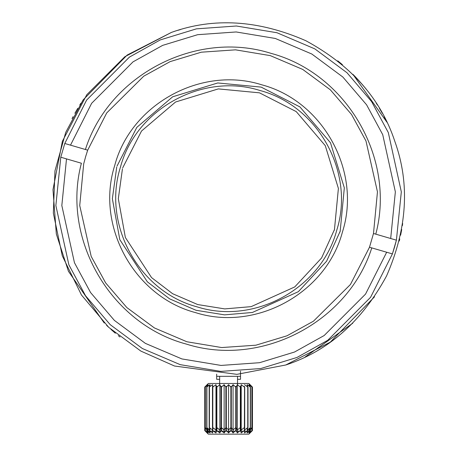 <?xml version="1.0" encoding="UTF-8"?>
<svg xmlns="http://www.w3.org/2000/svg" width="457" height="457" viewBox="0 0 457 457"><rect width="100%" height="100%" fill="white"/><g stroke="black" fill="none" stroke-linecap="round" stroke-linejoin="round"><path stroke-width="0.69" d="M386.953 122.248L352.935 74.354C358.814 80.101 367.879 91.057 366.44 89.515M305.042 357.054L352.73 323.242M385.422 119.163L384.143 116.678M382.315 113.302L379.407 108.269M376.231 103.173L377.396 104.996M171.449 32.396L127.172 55.046L83.1 99.94L65.722 132.399L54.966 170.855L53.343 213.145L62.289 255.84L81.472 295.016L108.749 327.378L140.87 351.096L174.528 366.023L236.886 374.346L285.739 365C328.377 350.982 361.995 321.277 386.593 275.879C407.284 228.574 410.049 183.8 394.894 141.55C380.881 98.912 351.176 65.294 305.779 40.696C258.473 20.005 213.699 17.24 171.449 32.396L124.841 56.719L86.767 94.742L62.369 141.327L52.978 189.655L56.331 234.013L68.43 271.287L104.253 323.036M342.39 64.637L337.774 60.85M80.958 103.173L79.792 104.996M77.781 108.269L74.874 113.302M72.046 118.597L73.046 116.678M240.513 371.147L240.513 379.31L237.531 379.31L237.531 384.834M219.651 379.31L216.669 379.31L216.669 374.134M236.446 386.462L235.098 386.462L236.446 386.462M231.728 386.462L230.317 386.462L231.728 386.462M226.866 386.462L225.461 386.462L226.866 386.462M222.085 386.462L220.737 386.462L222.085 386.462M219.651 384.834L219.651 376.328L237.531 376.328L237.531 383.48L208.323 383.48L204.747 387.062L207.25 384.674L204.753 387.062L204.753 427.592L207.25 429.98L205.227 427.592L208.186 429.98L206.724 427.592L210.009 429.98L209.175 427.592L212.648 429.98L212.476 427.592L215.978 429.98L216.481 427.592L219.863 429.98L221.017 427.592L224.13 429.98L225.884 427.592L226.318 427.592L228.591 429.98L230.871 427.592L231.299 427.592L233.053 429.98L235.755 427.592L236.166 427.592L237.32 429.98L240.325 427.592L240.702 427.592L241.205 429.98L244.386 427.592L244.706 427.592L244.541 429.98L247.751 427.592L247.18 429.98L250.465 427.592L249.002 429.98L251.961 427.592L249.933 429.98L252.435 427.592L252.435 387.062L248.859 383.48L208.323 383.48M212.648 386.462L213.573 386.462L212.648 386.462M216.361 386.462L217.589 386.462L216.361 386.462M239.599 386.462L240.828 386.462L239.599 386.462M243.615 386.462L244.541 386.462L243.615 386.462M240.513 376.328L216.669 376.328M252.435 430.574L252.435 427.592L248.859 431.168L208.323 431.168L204.747 427.592L204.747 430.574L207.25 432.956L205.227 430.574L208.186 432.956L206.724 430.574L210.009 432.956L209.175 430.574L212.648 432.956L212.476 430.574L215.978 432.956L216.481 430.574L219.863 432.956L221.017 430.574L224.13 432.956L225.884 430.574L226.318 430.574L228.591 432.956L230.871 430.574L231.299 430.574L233.053 432.956L235.755 430.574L236.166 430.574L237.32 432.956L240.325 430.574L240.702 430.574L241.205 432.956L244.386 430.574L244.706 430.574L244.541 432.956L247.751 430.574L247.18 432.956L250.465 430.574L249.002 432.956L251.961 430.574L249.933 432.956L252.435 430.574L248.859 434.15L208.323 434.15L204.747 430.574M249.933 432.956L249.933 432.208L249.002 432.956L249.002 431.585M251.961 430.574L251.961 428.06M237.531 383.48L248.859 383.48M251.87 430.574L251.87 428.152M210.009 386.616L210.009 384.674L208.186 386.051L208.186 384.674L206.724 387.062L210.009 384.674L209.175 387.062L212.648 384.674L212.476 387.062L212.802 387.062L215.978 384.674L212.802 387.062L212.802 430.574L215.978 432.956L215.978 384.674L216.481 387.062L215.978 384.674M219.863 384.674L216.858 387.062L219.863 384.674L221.017 387.062L219.863 384.674L219.863 429.98L216.858 427.592L216.858 387.062L216.481 387.062L216.481 430.574M224.13 384.674L221.434 387.062L224.13 384.674L225.884 387.062L224.13 384.674L224.13 429.98L221.434 427.592L221.434 387.062L221.017 387.062L221.017 427.592L219.863 429.98L219.863 432.956L216.858 430.574L216.858 427.592M228.591 384.674L226.318 387.062L228.591 384.674L230.871 387.062L228.591 384.674L228.591 432.956L230.871 430.574L230.871 387.062L231.299 387.062L233.053 384.674L231.299 387.062L231.299 430.574L233.053 432.956L233.053 384.674L235.755 387.062L233.053 384.674M237.32 384.674L236.166 387.062L237.32 384.674L240.325 387.062L237.32 384.674L237.32 429.98L236.166 427.592L236.166 387.062L235.755 387.062L235.755 427.592L233.053 429.98L231.299 427.592M241.205 384.674L240.702 387.062L241.205 384.674L244.386 387.062L241.205 384.674L241.205 429.98L240.702 427.592L240.702 387.062L240.325 387.062L240.325 427.592L237.32 429.98L237.32 432.956L236.166 430.574L236.166 427.592M249.002 384.674L249.002 386.051L247.18 384.674L247.18 386.616L244.541 384.674L247.751 387.062L247.18 384.674L250.287 387.062L249.002 384.674L251.961 387.062L249.933 384.674L252.435 387.062L252.435 427.592M244.386 427.592L241.205 429.98L241.205 432.956L244.386 430.574L244.541 387.062M225.884 430.574L225.884 387.062L226.318 387.062L226.318 430.574M207.25 385.428L207.25 384.674L205.227 387.062L208.186 384.674M250.465 430.574L250.465 429.494M285.739 365L330.268 342.167L374.529 296.804M249.933 429.98L249.933 429.226M249.933 385.428L249.933 384.674M250.287 430.574L250.287 429.654M177.87 30.322L180.555 29.539L177.87 30.322M399.258 241.056L399.766 238.954M400.606 235.206L401.72 229.5M402.668 223.576L402.349 225.712M106.572 325.315L108.143 326.806M110.965 329.406L115.353 333.227M120.008 337.015L118.317 335.667M251.961 427.592L251.961 387.062M247.18 432.956L247.18 431.014M251.87 427.592L251.87 387.062M248.008 430.574L248.008 429.357M249.002 429.98L249.002 428.603M247.751 430.574L247.751 429.551M250.465 427.592L250.465 387.062M244.541 432.956L244.541 430.574M250.287 427.592L250.287 387.062M244.706 430.574L244.706 429.86M247.18 429.98L247.18 428.038M248.008 427.592L248.008 387.062M247.751 427.592L247.751 387.062M241.205 432.956L240.702 427.592M244.541 429.98L244.541 427.592M237.32 432.956L240.325 430.574L240.325 427.592M394.551 247.077L396.408 240.171L392.403 253.903L394.551 247.077M64.78 143.487L60.775 157.219L64.78 143.487L70.509 145.155L91.634 103.305L133.016 61.866L162.658 45.369L197.653 34.686L236.155 31.961L275.308 38.462L311.823 54.023L342.83 77.01L366.6 104.824L382.732 134.672L395.356 191.849L390.684 238.503L396.408 240.171L401.32 191.849L388.313 132.57L371.615 101.608L346.994 72.743L314.844 48.888L276.976 32.738L236.36 26.003L196.43 28.848L160.156 39.953L129.434 57.096L86.607 100.094L64.78 143.487L85.402 149.496C109.063 74.839 196.327 29.619 270.972 53.343C346.663 73.451 395.956 158.482 375.785 234.161L396.408 240.171M244.706 427.592L244.706 387.062M60.775 157.219L55.863 205.541L68.876 264.82L85.568 295.782L110.194 324.647L142.338 348.502L180.207 364.652L220.822 371.387L260.753 368.542L297.033 357.437L327.749 340.294L370.581 297.296L392.403 253.903L386.679 252.235L365.549 294.091L324.173 335.524L294.525 352.027L259.536 362.704L221.034 365.429L181.88 358.928L145.366 343.367L114.359 320.38L90.589 292.566L74.457 262.718L61.826 205.541L66.505 158.893L60.775 157.219L81.397 163.235C61.232 238.908 110.52 323.939 186.216 344.052C260.856 367.771 348.12 322.551 371.781 247.894L369.49 247.226L350.456 284.465L313.439 321.202L287.013 335.786L255.88 345.201L221.662 347.554L186.884 341.762L154.437 327.955L126.852 307.578L105.647 282.912L91.2 256.411L79.729 205.536L83.688 163.903L85.807 156.048M233.053 432.956L235.755 430.574L235.755 427.592M392.403 253.903L369.49 247.226L373.495 233.493L374.432 233.761M375.785 234.161L373.495 233.493L377.459 191.86L365.983 140.979L351.536 114.479L330.337 89.812L302.745 69.435L270.304 55.628L235.526 49.836L201.309 52.195L170.17 61.604L143.744 76.188L106.727 112.925L87.693 150.164L85.528 156.985M85.402 149.496L87.693 150.164L85.402 149.496M86.91 152.507L87.693 150.164M342.476 231.899C326.304 293.205 255.783 331.891 195.39 312.577C134.084 296.404 95.399 225.889 114.713 165.497C130.885 104.185 201.4 65.505 261.792 84.813C323.105 100.986 361.784 171.506 342.476 231.899M117.003 166.159L136.814 127.372L172.689 96.781L217.766 82.963L261.124 87.104L299.918 106.915L330.502 142.795L344.327 187.867L340.185 231.231L326.612 261.175L298.347 291.68L252.401 312.468L224.53 314.862L196.059 310.286L169.593 298.844L147.371 281.849L119.803 239.622L112.353 198.709L116.729 167.102M221.434 427.592L221.434 430.574L224.13 432.956L224.13 429.98M340.185 231.231L339.905 232.167M336.752 230.231C321.391 288.458 254.418 325.195 197.058 306.853C138.831 291.497 102.094 224.524 120.437 167.165C135.792 108.932 202.765 72.195 260.124 90.537C318.352 105.893 355.095 172.872 336.752 230.231M230.871 427.592L228.591 429.98M219.863 432.956L221.017 430.574L221.017 427.592M122.722 167.828L141.521 131.028L175.557 102.008L218.32 88.898L259.456 92.828L296.262 111.622L325.281 145.663L338.391 188.427L334.461 229.563L321.585 257.971L294.771 286.91L251.179 306.636L224.735 308.903L197.727 304.562L172.615 293.708L151.535 277.582L125.378 237.526L118.317 198.709L122.453 168.77M334.461 229.563L334.181 230.499M212.476 430.574L212.476 429.86M212.648 432.956L212.648 430.574M209.432 430.574L209.432 429.551M209.175 430.574L209.175 429.357M215.978 429.98L212.802 427.592M207.25 432.956L207.25 432.208L208.186 432.956L208.186 431.585L210.009 432.956L210.009 431.014M212.476 427.592L212.476 387.062M206.901 430.574L206.901 429.654M212.648 429.98L212.648 427.592M212.648 387.062L212.648 384.674M206.724 430.574L206.724 429.494M209.432 427.592L209.432 387.062M209.175 427.592L209.175 387.062M205.319 430.574L205.319 428.152M207.25 429.98L207.25 429.226L208.186 429.98L208.186 428.603L210.009 429.98L210.009 428.038M205.227 430.574L205.227 428.06M206.901 427.592L206.901 387.062M206.724 427.592L206.724 387.062M204.753 430.574L204.747 387.062M205.319 427.592L205.319 387.062M205.227 427.592L205.227 387.062M208.323 434.15L248.859 434.15M208.323 431.168L248.859 431.168"/></g></svg>
